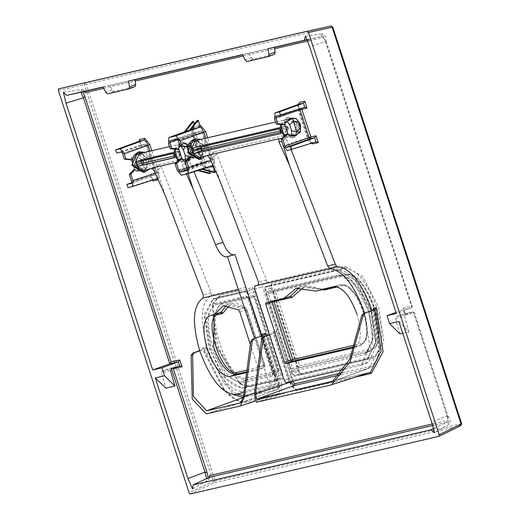 <?xml version="1.0" encoding="UTF-8"?>
<svg xmlns="http://www.w3.org/2000/svg" width="520" height="520" viewBox="0 0 520 520"><rect width="100%" height="100%" fill="white"/><g stroke="black" fill="none" stroke-linecap="round" stroke-linejoin="round"><path stroke-width="0.39" stroke-dasharray="2.6 1.95" d="M461.643 423.637L215.085 480.779L86.249 84.253L332.807 27.112M272.233 283.179L271.557 283.913L271.85 287.755L298.883 370.949L301.132 374.51L301.977 374.719L374.647 357.877L383.779 341.341L378.853 307.684L362.752 276.614L344.903 266.338L272.233 283.179L271.433 285.019L344.103 268.177C356.174 268.411 367.14 281.769 377.013 308.25C384.527 335.276 383.168 351.494 372.931 356.902L374.647 357.877M220.415 295.185L212.999 303.154L216.203 345.378L240.955 384.475L250.159 386.731L282.483 379.236L282.867 374.66L255.833 291.467L252.739 287.697L220.415 295.185L219.609 297.024L251.94 289.536L253.988 292.032L255.833 291.467M460.947 425.581L214.272 482.749L215.085 480.779L213.245 481.494L84.312 84.695L86.249 84.253L84.442 83.174L331.117 26M271.85 287.755L271.18 288.048L298.214 371.248L298.883 370.949M301.977 374.719L299.715 373.607L301.132 374.51M300.261 373.744L298.214 371.248L292.442 373.113L265.48 290.134L265.74 287.105L271.433 285.019L271.18 288.048L264.739 290.368L291.7 373.341L292.442 373.113L294.495 375.609L367.113 358.781L372.931 356.902L300.261 373.744L294.495 375.609L294.164 376.337L366.782 359.509L367.113 358.781L372.931 356.902M271.557 283.913L270.992 285.493L271.433 285.019M250.159 386.731L248.443 385.756L280.767 378.261L282.483 379.236M282.867 374.66L281.021 375.232L280.807 378.255L274.905 380.153L280.767 378.261M212.427 304.746L215.534 345.676L239.525 383.572L248.443 385.756L242.625 387.634L242.294 388.362L274.573 380.881L274.878 377.24L281.021 375.232L253.988 292.032L248.203 294.138L275.158 377.117L274.905 380.153L242.457 387.666C230.444 387.231 219.564 373.893 209.8 347.653L204.964 316.108L212.966 299.39L219.609 297.024L218.712 297.297L212.427 304.746L212.999 303.154M252.739 287.697L251.94 289.536L246.149 291.642L248.203 294.138M58.357 90.422L84.312 84.695L84.442 83.174L58.487 88.894M190.112 494L214.272 482.749L213.245 481.494L189.078 492.746M344.903 266.338L344.103 268.177L338.533 270.231C350.538 270.673 361.426 284.011 371.189 310.252L376.006 342.075L367.738 358.605M134.934 79.632L109.863 85.442L111.989 89.927L113.633 91.507L135.142 86.522M309.303 40.69L323.232 37.46L321.25 36.569L308.724 39.325M274.411 47.3L242.483 54.626M109.863 85.442L103.005 86.951M249.333 53.111L251.466 57.596L253.11 59.176L274.619 54.191M321.139 36.595L322.231 33.839L325.39 41.769L309.627 46.683M325.39 41.769L411.912 307.704L396.325 313.508M399.9 333.912L395.421 318.487L396.234 316.726L404.501 313.878L403.169 309.745L395.96 312.39M402.74 333.255L408.935 331.819L398.905 321.464M408.935 331.819L404.443 316.401L405.204 314.646L413.25 311.844L414.251 312.962L447.96 416.293L447.005 416.059L431.587 422.038M411.808 307.749L403.169 309.745L403.384 308.074L405.62 314.964L404.501 313.878L413.25 311.844L447.103 416.026M447.005 416.059L449.228 424.132L446.478 422.338L435.065 427.83M447.766 416.052L449.013 417.281L450.209 420.121L450.053 423.215L449.228 424.132L434.531 432.835M446.478 422.338L447.668 420.433L433.31 423.761M209.19 477.334L208.734 479.882L192.484 488.943M209.827 476.209L208.728 479.888L206.629 478.55M171.477 368.797L171.203 367.939L162.338 370.935L161.453 372.716L165.899 388.147M172.828 368.335L171.061 367.978L179.706 365.976M80.931 92.235L81.783 89.557L83.85 91.591M209.865 171.438L208.761 168.031L207.064 167.076L197.802 170.06L198.64 170.274M197.795 170.547L196.82 170.287L205.933 167.343L207.603 168.298L209.319 173.576M192.433 121.589L194.142 126.867L193.369 128.674L184.366 131.97M189.501 130.234L194.5 128.414L195.299 126.601L194.422 123.897M197.041 120.523L198.757 125.801L197.977 127.608L188.981 130.904M201.689 169.286L210.542 166.27L212.219 167.232L213.935 172.51M323.232 37.46L325.995 40.918L412.321 306.618L412.016 306.072L403.384 308.074L405.62 314.964L414.251 312.962L414.2 312.383L447.96 416.293M411.912 307.704L412.016 306.072L325.728 40.502L325.488 41.73L326.19 40.729L325.806 37.135L323.837 34.255L322.225 33.832M413.244 311.844L404.501 313.878M236.665 394.245L224.01 383.338L205.68 347.204L202.819 347.867L223.828 388.661C233.994 399.38 241.124 403.591 245.232 401.303L279.26 393.419L279.903 384.384L281.717 383.825L266.103 335.784M246.825 402.291C240.039 403.591 232.414 399.21 223.964 389.155L202.819 347.867L202.599 349.544L222.82 388.505C231.069 398.326 238.511 402.603 245.135 401.336L246.825 402.291L280.826 394.407L281.717 383.825M205.68 347.204L204.308 349.147L199.667 350.616M292.663 381.284L276.276 330.844L273.409 331.507L289.926 381.934L292.325 387.004L294.664 389.474L295.276 389.714L370.435 372.255L330.733 385.028M296.966 390.669L289.803 381.947L273.409 331.507L273.202 333.184L289.139 382.239L295.276 389.714L296.966 390.669L355.199 377.169M276.276 330.844L274.911 332.787L269.386 334.581M298.298 104.416L298.981 110.006L307.95 137.612L307.268 137.91L307.69 139.035L309.27 141.707L310.908 142.896L315.991 141.83M298.61 104.312L297.713 106.288L297.999 109.22L307.268 137.91L283.218 145.665M139.867 140.595L141.745 146.393L140.641 145.308L145.249 144.235L146.276 145.483L155.279 173.186L155.149 174.701L150.54 175.767L150.748 174.096L152.678 180.031M152.925 180.381L150.748 174.096L155.935 172.894L155.149 174.701L156.059 172.874L146.933 145.191L156.059 172.874M147.062 145.178L145.347 144.209L146.933 145.191L141.745 146.393L139.822 140.075M145.347 144.209L140.738 145.275L116.76 153.03M157.365 177.847L157.267 173.83L149.935 151.125M152.704 180.024L151.873 179.868L156.572 178.776L151.964 179.842M207.161 167.05L210.639 166.244L207.161 167.05M196.82 170.287L197.802 170.06M205.933 167.343L205.342 167.479L205.933 167.343M194.142 126.867L193.57 127.004L192.933 134.583L201.903 162.188L201.221 162.487L203.71 166.803L207.031 168.435L207.603 168.298M193.57 127.004L191.808 130.013L191.939 133.751L201.221 162.487L177.171 170.248M212.966 165.321L213.356 163.93L213.07 160.947L205.725 138.197M212.036 165.952L202.527 169.019M201.428 169.221L202.417 168.987M199.732 350.812L204.308 349.147L233.259 394.706M269.451 334.776L274.911 332.787L290.849 381.843M301.139 108.433L300.151 108.335L299.884 108.836M292.929 118.059L296.777 119.398M300.534 130.137L296.797 134.947M285.597 134.615L293.02 136.181L293.826 135.948M294.976 135.428L296.03 134.732L298.786 124.716L291.038 118.424M289.77 118.463L288.951 118.606L282.516 124.8M127.992 187.59L151.873 179.868L150.54 175.767L131.846 182.618M133.718 169.812L141.089 171.392L146.783 159.939L137.007 153.823L130.637 160.004M131.508 159.555L132.756 159.256L138.638 153.446L139.269 153.328M131.463 159.809L132.756 159.256L131.183 159.62M140.725 153.257L148.473 159.549L145.717 169.572L142.708 171.022L135.967 169.416L134.791 169.962M134.394 169.78L135.967 169.416L134.466 169.637M179.55 159.191L186.972 160.758L189.982 159.309L192.738 149.292L184.75 142.994L182.904 143.189L176.469 149.376M187.245 146.614L188.546 146.322L195 140.406M187.194 146.894L186.427 147.069M196.514 140.328L204.263 146.62L201.506 156.637L198.497 158.087L191.756 156.481L190.547 157.066M198.504 158.087L196.879 158.464L190.183 156.845L191.756 156.481L190.197 156.722M179.985 145.821L184.535 142.805L194.428 148.902L188.597 160.388L186.004 160.537M196.879 158.464L202.572 147.011L192.797 140.894L186.972 146.692M190.183 156.845L189.508 156.884M187.356 170.411L210.971 161.759L211.848 159.946L202.722 132.262L211.848 159.946M187.155 167.889L202.975 162.13L204.003 163.377L210.938 161.772L211.068 160.258L187.48 168.896M169.839 140.725L194.103 132.912L193.98 134.427L177.886 139.607M178.185 140.276L202.066 132.555L201.039 131.306L177.158 139.029M254.612 338.513L269.302 383.715L269.048 386.744L244.01 392.541M269.12 386.718L276.347 383.728L269.12 386.718M246.636 372.606L257.439 370.103L257.692 367.068L250.347 344.461M246.753 371.741L263.659 367.822L257.439 370.103L263.718 367.809L264.829 366.554L264.803 364.845L246.772 309.719L246.064 308.555L229.353 305.546M203.106 298.031L210.958 295.808C200.681 302.497 199.511 319.943 207.447 348.134C218.12 376.76 229.977 391.203 243.022 391.456L276.269 383.754L276.523 380.725L261.937 335.835M176.462 162.383L181.753 161.161L181.994 164.379L186.453 174.044M210.958 295.808L211.4 295.185L211.159 292.799L161.434 167.323L159.003 164.788L188.936 157.852L185.198 160.829M239.831 312.091L246.116 310.005L244.686 307.69L229.541 303.778L226.531 305.286M257.692 367.068L263.919 364.793L263.718 367.809M248.027 298.649L248.775 298.356L272.987 372.879L272.37 373.159L248.157 298.63L246.109 296.133L214.253 303.524L206.427 318.195L210.828 347.588L224.894 374.608L240.448 383.526L272.116 376.188L272.37 373.159L272.454 374.784L241.189 381.738C230.678 381.531 221.117 369.896 212.524 346.827C206.011 323.479 207.136 309.368 215.897 304.493L247.748 297.108L247.143 297.07L248.027 298.649L272.246 373.178M188.143 173.647L184.964 163.859L185.25 160.816L188.936 157.852L189.111 160.907L194.058 171.75M181.753 161.161L185.53 160.797L176.066 154.876L180.856 144.001L181.591 143.787L191.165 149.682L186.251 160.589L185.53 160.797M144.02 170.417L144.755 170.209L149.546 159.328L140.082 153.406M159.003 164.788L155.038 167.817L151.977 168.188M154.135 170.833L157.06 170.326L155.038 167.817M165.237 195.5L157.06 170.326L161.434 167.323M189.111 160.907L184.964 163.859L181.994 164.379M213.551 319.118L217.808 345.02C226.343 367.913 235.82 379.457 246.253 379.665L277.803 372.353L277.927 370.838L253.91 296.907L248.775 298.356L246.109 296.133M272.116 376.188L272.987 372.879L278.544 370.559L277.803 372.353L272.857 374.394M145.191 152.224L151.041 158.815L149.142 169.228M180.856 144.001L180.323 142.337L181.194 142.084L192.686 149.162C194.168 155.415 192.205 159.776 186.791 162.247L186.251 160.589M186.791 162.247L185.926 162.5L178.159 160.628M174.343 149.117L180.323 142.337M143.273 172.38L144.138 172.133L149.962 159.062L144.085 152.484M175.344 149.24L181.474 142.071L182.344 141.823L193.765 148.915L187.941 161.98L187.07 162.227L178.783 159.984M143.117 153.927L138.931 153.673L134.31 156.956L138.691 170.43L142.876 170.683L147.498 167.401L143.117 153.927L140.303 154.577L140.14 157.989L142.207 164.352L144.638 168.064L147.498 167.401M182.078 158.99L182.494 160.277L186.68 160.531L191.302 157.248L186.921 143.774L182.734 143.52L178.113 146.803L178.653 148.453M131.437 159.848L131.443 157.619L134.31 156.956M138.691 170.43L135.785 171.106L133.458 167.55L131.553 161.688L131.443 159.926M135.785 171.106L139.99 171.353L144.638 168.064M140.303 154.577L136.26 154.297L131.443 157.619M183.82 159.972L182.494 160.277M180.258 146.309L181.175 146.419M178.113 146.803L179.55 146.471M180.973 146.14L184.893 143.065L189.781 143.111L186.921 143.774M191.302 157.248L194.155 156.591L194.006 152.347L192.212 146.822L189.781 143.111M194.155 156.591L190.281 159.653L186.576 159.939M131.553 161.688L135.167 157.865L140.14 157.989M135.167 157.865L138.665 168.643L133.458 167.55M142.207 164.352L138.665 168.643M189.527 156.865L190.541 156.624L190.281 159.653M184.88 146.881L186.947 145.561L190.541 156.624L194.006 152.347M192.212 146.822L186.947 145.561L184.893 143.065M364.669 313.131L369.791 346.99L361.329 365.241L344.546 369.239M357.006 314.32C362.161 332.852 361.225 343.967 354.211 347.672L360.659 345.339C367.49 341.478 368.362 330.421 363.266 312.163C356.525 294.073 349.037 284.954 340.795 284.791L322.387 289.055L316.043 291.103M258.291 285.161L266.182 282.958L262.697 283.764L262.444 286.793L291.811 377.182L293.865 379.678L368.726 362.213L377.117 344.065L371.995 310.447M262.697 283.764L258.635 284.901L262.697 283.764M290.141 296.53L272.356 300.651L265.837 302.744L272.259 300.677L271.986 301.314M258.31 285.155L266.182 282.958L266.637 282.38L266.409 279.936L216.859 154.336L214.416 151.762L285.838 135.207L281.827 138.476M266.851 291.33L266.597 294.359L268.365 293.813L268.495 292.298L340.509 275.606L342.641 275.529L344.123 275.847L350.968 280.209L361.374 294.32L368.316 310.466L372.268 327.522L372.079 343.824L369.506 350.207L368.543 351.312L365.619 352.898L293.605 369.59L292.584 368.342L268.365 293.813L273.754 292.305L297.772 366.236L290.817 368.882L292.864 371.378L293.605 369.59L298.798 367.484L370.688 350.825L365.619 352.898L364.878 354.685L372.885 339.969L368.485 310.577L354.419 283.556L338.865 274.638L266.851 291.33L268.437 292.312L273.877 290.791L268.483 292.305M282.022 138.392L285.838 135.207L286.026 138.307L291.207 149.767M286.026 138.307L281.73 141.434M281.613 138.736L281.463 140.263M199.758 157.501L200.486 157.287L205.276 146.412L195.812 140.491M297.264 125.093L292.357 136L291.636 136.201L282.172 130.286L286.962 119.405L287.697 119.197L297.264 125.093M214.416 151.762L210.308 155.012L207.461 155.395M209.631 158.022L212.329 157.521L210.308 155.012M220.077 181.363L212.329 157.521L216.859 154.336M200.922 139.308L206.772 145.899L204.874 156.312M286.962 119.405L286.423 117.748L287.3 117.494L298.786 124.573C300.274 130.826 298.305 135.187 292.89 137.657L292.357 136M292.89 137.657L292.032 137.91L284.239 136.019M280.442 124.547L286.423 117.748M280.774 133.569L287.697 130.709L288.567 128.167L288.243 127.549L288.567 128.167M280.878 132.294L287.638 130.728L287.625 127.829L286.084 125.957L200.044 145.899L199.725 146.334M199.004 159.465L199.869 159.218L205.692 146.146L194.272 139.061M281.444 124.67L287.579 117.481L288.444 117.234L299.871 124.319L294.047 137.391L293.176 137.638L284.869 135.369M194.422 157.515L198.608 157.768L203.229 154.486L198.848 141.011L194.669 140.758L190.047 144.04L194.422 157.515L191.406 158.216L189.072 154.661L187.077 147.7M292.78 135.941L297.401 132.659L293.026 119.184L288.841 118.931M288.204 134.472L288.6 135.688L292.519 135.993M288.6 118.989L284.219 122.213L284.726 123.78M198.848 141.011L195.878 141.7L196.027 145.938L197.821 151.463L200.258 155.174L203.229 154.486M195.878 141.7L191.672 141.453L187.025 144.736L190.047 144.04M187.044 146.959L187.025 144.736M191.406 158.216L195.605 158.457L200.258 155.174M297.401 132.659L300.541 131.93M296.114 118.469L293.026 119.184M289.868 135.395L288.6 135.688M284.219 122.213L285.597 121.895M197.821 151.463L194.285 155.753L189.072 154.661M196.027 145.938L190.691 144.69L194.285 155.753M190.691 144.69L187.167 148.798M367.77 358.599L375.719 342.147L370.675 309.829L355.154 280.105L338.462 270.25L265.681 287.118L271.375 285.031M275.158 377.117L247.917 294.262L245.459 291.265L246.149 291.642L213.869 299.124L213.181 298.747L204.243 314.853L208.994 347.678L224.66 378.099L242.294 388.362M291.7 373.341L294.164 376.337M338.357 270.27L337.668 269.893L265.044 286.728L265.675 287.125M265.044 286.728L264.739 290.368M274.573 380.881L274.905 380.153M274.944 380.14L274.827 377.247L247.871 294.268L246.149 291.642M245.459 291.265L213.181 298.747M246.09 291.661L213.869 299.124M107.354 93.925L113.633 91.507M103.097 87.133L134.953 79.749M242.573 54.802L274.423 47.424M308.789 39.455L321.25 36.569M251.466 57.596L245.154 60.034M253.11 59.176L246.825 61.6M446.576 422.292L434.115 425.178M111.989 89.927L105.677 92.359M209.736 476.86L208.214 477.796M447.974 416.748L447.668 420.433M103.695 88.341L135.148 81.055M243.172 56.017L274.625 48.73M82.609 91.865L84.617 91.644M262.808 335.114L278.85 384.488L278.596 387.543L243.607 395.597M373.757 309.4L379.431 347.874C378.385 358.741 374.933 364.975 369.083 366.574L342.193 372.808M312.377 142.994L311.493 142.87L307.95 137.612L311.396 143.312M158.23 179.744L158.788 172.178L151.808 150.69M168.5 143.559L193.056 134.57L201.903 162.188L207.031 168.435M198.757 125.801L195.299 126.601M213.369 166.966L213.947 166.829L214.578 159.25L207.597 137.761M208.761 168.031L212.219 167.232M366.782 359.509L375.719 343.401L370.975 310.577L355.303 280.156L337.668 269.893M405.204 314.646L396.234 316.726M395.421 318.487L404.443 316.401M162.338 370.935L171.308 368.856M170.475 370.624L161.453 372.716M280.826 394.407L279.26 393.419L254.878 401.284L279.142 393.451M244.589 395.428L243.367 397.325M278.596 387.543L277.81 389.35L243.353 397.397M240.767 402.89L278.272 389.142L279.357 386.796L278.85 384.488L278.194 384.774L277.894 389.324L240.662 402.922M262.249 335.719L278.194 384.774L243.451 396.754M254.553 393.075L279.903 384.384L264.322 336.434M369.083 366.574L368.297 368.381L340.691 374.777M373.197 310.005L378.918 349.18L369.375 368.056L333.437 381.115M369.915 372.424L295.38 389.682M254.404 394.212L289.926 381.934M275.886 116.148L300.151 108.335L304.759 107.263M316.095 141.804L311.389 142.896L287.32 150.663M274.547 118.983L299.104 109.987L298.772 104.234M146.933 145.191L122.395 153.205M131.69 181.825L155.935 172.894M139.308 141.206L140.641 145.308M158.788 172.178L155.272 173.29M193.369 128.674L184.464 131.846L192.725 128.81L193.056 134.57M197.977 127.608L194.5 128.414M214.578 159.25L210.75 160.459M213.947 166.829L213.265 165.984M212.336 165.854L211.672 166.01M206.245 413.881L245.135 401.336M256.386 402.259L295.276 389.714M131.566 183.339L155.149 174.701M145.249 144.235L121.368 151.957M181.272 175.24L205.342 167.479M283.069 124.416L284.642 124.052M287.853 134.212L286.28 134.576M181.805 158.788L180.232 159.153M177.021 148.993L178.6 148.629M187.603 169.351L204.003 163.377L204.789 161.571L202.975 162.13L193.98 134.427L202.722 132.262L202.066 132.555L211.068 160.258L211.725 159.965L210.938 161.772M169.819 140.732L194.083 132.919L201.039 131.306L202.722 132.262M194.103 132.912L195.786 133.868L204.789 161.571L211.725 159.965M194.201 132.886L201.039 131.306M276.523 380.725L269.302 383.715M211.159 292.799L203.294 295.022M243.022 391.456L235.619 394.491M238.407 309.777L244.686 307.69L245.648 307.808L246.064 308.555M263.659 367.822L264.576 364.5L263.919 364.793L246.116 310.005L246.903 309.699L245.648 307.808L236.899 303.596L229.541 303.778L223.191 305.825M210.008 315.679L216.359 313.632L214.169 314.717M209.58 315.796L220.76 312.611L216.359 313.632L217.321 313.716M246.116 287.137L211.4 295.185M246.974 370.065L264.446 366.015M214.435 303.478L216.021 304.46L247.696 297.122M240.448 383.526L241.189 381.738L246.253 379.665L247 377.871L278.544 370.559L277.803 372.353M174.291 156.175L179.335 154.453L178.796 152.796L173.752 154.518M179.53 155.766L179.335 154.453L180.083 154.128L179.673 152.458L180.213 154.115L179.53 155.766M174.623 157.469L179.172 156.41L174.441 157.742L179.172 156.41L180.317 154.986L180.213 154.115M247.748 297.108L216.073 304.447M278.675 370.546L254.65 296.615L253.91 296.907L252.883 295.659L254.527 296.627L222.976 303.94L221.039 303.043L213.909 314.776M136.708 161.441L141.278 159.569L140.913 160.466M172.9 153.049L177.469 151.177L141.278 159.569L136.662 161.453M177.469 151.177L179.4 152.198L178.796 152.796L177.469 151.177L179.27 151.703L179.673 152.458M174.187 155.935L180.044 154.577M215.774 304.525L221.338 302.971M252.883 295.659L221.39 302.959M222.976 303.94L222.807 303.986C202.54 307.041 227.903 384.501 247 377.871M278.544 370.559L254.527 296.627M143.052 160.492L141.232 159.582M179.244 152.107L173.4 153.459M291.811 377.182L284.226 380.25M254.572 288.99L262.444 286.793M293.865 379.678L286.273 382.746M367.451 362.622L360.048 365.651M315.815 291.064L322.159 289.016L302.445 286.312L299.364 287.619M296.094 288.366L305.103 285.649L323.642 289.341M334.445 286.839L340.893 284.765L343.85 284.726L347.887 286.423L355.647 294.437L360.64 303.199L363.935 311.5L366.106 319.553L367.334 329.387L366.191 339.092L361.094 345.202M354.211 347.672L360.659 345.339M354.51 346.769L360.484 345.384L361.433 343.531C377.228 341.042 357.39 280.566 342.478 285.747L337.409 286.923M266.637 282.38L336.466 266.201M266.597 294.359L290.817 368.882M292.864 371.378L364.878 354.685M266.409 279.936L258.538 282.132M322.81 289.536L303.589 287.456M340.893 284.765L322.485 289.029L323.401 289.4M340.795 284.791L342.478 285.747M355.082 345.013L361.27 343.577M290.206 296.511L272.356 300.651L273.514 300.963M340.509 275.606L345.768 274.131L347.412 275.1L275.516 291.766L299.539 365.697L371.429 349.031L370.688 350.825L371.703 350.5L366.646 352.573L373.412 337.818L369.174 310.518C360.575 287.45 351.019 275.815 340.509 275.606L338.865 274.638M278.954 127.972L286.084 125.957L288.243 127.549L280.079 129.954M280.566 131.456L288.444 128.18L287.638 130.728M345.768 274.131L273.877 290.791L273.754 292.305L275.516 291.766L273.877 290.791L345.826 274.118L353.776 275.769L363.662 285.474L370.656 297.55L374.849 308.146L377.65 318.656L379.151 331.675L377.488 343.642L371.703 350.5L378.417 335.862L374.212 308.769C365.684 285.883 356.2 274.333 345.768 274.131L345.82 274.118M297.772 366.236L298.798 367.484L299.539 365.697L297.772 366.236M192.582 147.986L200.109 145.88L201.039 146.029M280.325 130.806L288.379 128.941M371.429 349.031L371.599 348.991C391.865 345.93 366.509 268.476 347.412 275.1M287.729 126.926L279.728 128.785M286.084 125.957L288.366 127.537M239.525 383.572L240.955 384.475M212.966 299.39L218.712 297.297M338.306 270.289L265.681 287.118M212.999 299.383L213.811 299.143M305.416 36.14L322.212 33.839M63.395 92.228L81.783 89.564L83.519 90.077L85.013 92.066M179.822 365.944L171.184 367.946M245.232 401.303L279.24 393.425M278.98 384.469L262.769 334.588M332.28 381.609L369.375 368.056C375.356 365.456 378.768 358.917 379.62 348.426L373.711 308.874M275.867 116.148L300.131 108.342L304.863 107.237M308.074 137.592L299.104 109.987M202.026 162.169L205.446 167.447M212.362 165.847L211.776 165.984M288.951 118.606L290.583 118.228M294.639 135.805L293.02 136.181M131.593 183.333L155.181 174.694M135.531 169.312L133.959 169.676M142.714 171.022L141.089 171.392M137.007 153.823L138.638 153.446M132.379 159.627L131.456 159.841M188.597 160.388L186.972 160.758M182.904 143.189L184.535 142.805M186.596 147.062L188.169 146.698M192.797 140.894L194.428 140.517M189.748 156.741L191.321 156.377M187.382 170.404L210.971 161.759M202.852 132.249L201.136 131.281M152.431 168.467L154.291 168.038L151.794 168.142M264.7 364.481L246.903 309.699M169.481 146.595L181.591 143.787M272.896 374.387L277.843 372.34M144.417 172.114L144.073 172.198M182.344 141.823L181.194 142.09M187.07 162.227L185.926 162.494M254.65 296.615L252.935 295.646M141.466 159.51L177.658 151.119M142.876 170.683L139.99 171.353M138.931 153.673L136.26 154.297M182.734 143.52L185.614 142.857M186.68 160.531L189.553 159.861M361.329 365.241L368.726 362.213M207.87 155.617L209.56 155.227L207.305 155.357M291.636 136.201L281.255 138.613M268.437 292.312L340.457 275.62M287.697 119.197L275.529 122.018M280.826 133.549L287.697 130.709M192.562 147.992L286.143 125.944M200.148 159.198L199.81 159.276M288.444 117.234L287.3 117.494M293.176 137.638L292.032 137.904M194.669 140.758L191.672 141.453M198.608 157.768L195.605 158.464"/><path stroke-width="0.78" d="M332.807 27.112L461.643 423.637L460.947 425.581L439.088 436.293L190.112 494L189.078 492.746L58.357 90.422L58.487 88.894L307.457 31.194L331.117 26L332.807 27.112L332.144 27.255L461.071 424.053L461.643 423.637M331.117 26L332.144 27.255L308.49 32.448L439.212 434.772L461.071 424.053L460.947 425.581M439.088 436.293L439.212 434.772M308.49 32.448L307.457 31.194M105.677 92.359L107.354 93.925L128.999 88.907L135.207 86.502L135.662 84.442L134.934 79.632L128.524 81.035L242.483 54.626L245.154 60.034L246.825 61.6L268.476 56.583L274.683 54.171L275.139 52.111L274.411 47.3L267.995 48.711L304.369 40.281L305.416 36.127L309.627 46.683L396.325 313.508L387.029 315.659L389.616 323.622L398.905 321.464L431.587 422.038L434.544 432.848L430.931 429.812L193.2 484.913L192.484 488.943L187.947 478.504L155.266 377.936L164.56 375.778L161.974 367.822L152.678 369.974L65.988 103.155L63.388 92.222L66.638 95.381L103.005 86.951L105.677 92.359M135.142 86.522L128.999 88.907L129.493 86.84L128.524 81.035M274.619 54.191L268.476 56.583L268.964 54.509L267.995 48.711M308.724 39.325L304.369 40.281M66.638 95.381L83.96 91.566L85.13 92.645L103.695 88.341M395.96 312.39L387.029 315.659M389.616 323.622L399.9 333.912L402.74 333.255M435.065 427.83L430.931 429.812M433.31 423.761L209.56 475.618L209.287 477.288L193.2 484.913M206.629 478.55L204.939 472.16L187.947 478.504M164.56 375.778L174.941 386.048L165.899 388.147L155.266 377.936M204.939 472.16L171.477 368.797M174.941 386.048L170.475 370.624L171.308 368.856L179.706 365.976L178.38 361.849L161.974 367.822M152.678 369.974L169.858 363.805L83.434 97.831L65.988 103.155M83.323 97.87L80.931 92.235M197.795 170.547L209.319 173.576L210.477 173.31L209.865 171.438M194.422 123.897L193.583 121.323L192.433 121.589L184.366 131.97L189.501 130.234M198.192 120.257L197.041 120.523L188.981 130.904L199.114 127.341L199.908 125.535L198.192 120.257L189.963 130.676M201.428 169.221L213.935 172.51L215.085 172.244L213.369 166.966L211.672 166.01M85.013 92.066L84.617 91.644M83.434 97.831L84.819 96.337L82.609 91.865M209.736 476.86L209.56 475.618L209.827 476.209M208.214 477.796L207.071 472.582L205.049 472.121M172.828 368.335L173.349 368.797L181.981 366.795L179.744 359.905L178.38 361.849L169.741 363.851M181.981 366.795L179.822 365.944M179.744 359.905L171.106 361.907L169.858 363.805M266.103 335.784L265.324 333.379L262.464 334.041L262.769 334.588M262.808 335.114L262.464 334.041L262.249 335.719L252.415 339.32L262.249 335.719M265.324 333.379L263.959 335.322L264.322 336.434M355.199 377.169L371.312 373.438L383.078 351.689L376.266 307.671L373.399 308.334L373.711 308.874M373.757 309.4L373.399 308.334L373.197 310.005L363.363 313.606L361.666 315.829L349.759 359.19L332.28 381.609L331.149 381.947L333.437 381.115M376.266 307.671L374.907 309.608L373.197 310.005M311.396 143.312L313.079 143.858L318.253 142.656L316.024 135.792L310.837 136.994L301.834 109.291L307.021 108.088L304.863 107.237M316.024 135.792L314.659 137.728L310.05 138.801L310.837 136.994L309.023 137.553L310.05 138.801L286.084 147.531L290.693 146.458L314.659 137.728L315.991 141.83L318.253 142.656M316.095 141.804L287.32 150.663L283.218 145.665L281.125 139.237L285.597 134.615L286.28 134.576M307.021 108.088L304.792 101.224L299.618 102.427L298.61 104.312M304.792 101.224L303.427 103.168L298.831 104.234L275.054 112.918L279.461 111.898L303.427 103.168L304.759 107.263L280.495 115.076L275.886 116.148L275.762 117.663L277.713 123.676L284.089 124.436L290.583 118.228L292.929 118.059M151.808 150.69L149.825 144.579L144.697 138.333L139.516 139.529L139.822 140.075M139.867 140.595L139.516 139.529L139.308 141.206L115.726 149.845L120.133 148.824L124.234 153.823L125.873 158.867L131.508 159.555M149.825 144.579L147.986 145.145L146.562 142.077L144.391 140.14L139.308 141.206M152.678 180.031L152.977 180.96L158.158 179.764L156.468 178.802L157.365 177.847M152.977 180.96L152.704 180.024M198.64 170.274L210.477 173.31M193.583 121.323L185.354 131.742M207.597 137.761L205.614 131.644L203.781 132.21L201.325 127.888L200.2 127.212L199.114 127.341M190.547 157.066L186.608 161.148L188.695 167.577L188.188 173.641L212.966 165.321M202.417 168.987L215.085 172.244M253.968 338.962L252.245 341.185L244.602 396.487L240.357 405.971L206.245 413.881L192.25 399.126L191.094 355.362L192.764 353.145L199.667 350.616M243.802 397.235L206.661 410.8L193.433 396.468L192.608 355.01L194.317 352.788L199.732 350.812M206.661 410.8L240.877 402.844M252.415 339.32L250.731 341.536L243.451 396.754L240.662 402.922M342.193 372.808L294.73 383.806L293.943 385.613L256.802 399.178L255.554 393.946L292.656 381.271M256.802 399.178L331.149 381.947M363.363 313.606L374.907 309.608L381.141 350.876L370.435 372.255L330.733 385.028L256.386 402.259L254.404 394.212L261.683 339.001L263.367 336.785L269.386 334.581M364.91 313.248L363.181 315.471L350.168 361.712L331.546 384.8M263.367 336.785L269.451 334.776M264.914 336.427L263.198 338.65L255.554 393.946M300.151 108.335L300.021 109.85L301.834 109.291L301.139 108.433M275.054 112.918L274.547 118.983L276.185 124.026L282.516 124.8L284.642 124.052M296.777 119.398L300.476 124.319L300.534 130.137M296.797 134.947L294.639 135.805L287.17 134.251L282.653 138.886L285.058 146.282L309.023 137.553L300.021 109.85L275.762 117.663M287.853 134.212L285.597 134.615M290.693 146.458L291.726 149.643M293.826 135.948L294.976 135.428M291.038 118.424L289.77 118.463M280.495 115.076L279.461 111.898M131.846 182.618L126.952 184.411L131.631 183.313M131.593 183.333L131.69 181.825L129.292 174.428L133.718 169.812L134.466 169.637M131.463 159.809L124.345 159.218L122.395 153.205L121.368 151.957L116.76 153.03L115.726 149.845M139.269 153.328L140.725 153.257M134.791 169.962L130.819 174.077L132.906 180.505L132.477 186.55L127.992 187.59L126.952 184.411M188.188 173.641L181.272 175.24L177.171 170.248L175.078 163.82L179.55 159.191L180.232 159.153M179.985 145.821L178.042 149.013L176.469 149.376L177.021 148.993L176.469 149.376L170.138 148.609L168.5 143.559L168.896 137.527L175.922 135.895L180.024 140.888L181.662 145.938L187.245 146.614M195 140.406L196.514 140.328M276.185 124.026L277.713 123.676M282.653 138.886L281.125 139.237M286.084 147.531L285.058 146.282M130.819 174.077L129.292 174.428M124.345 159.218L125.873 158.867M186.608 161.148L185.081 161.499L187.48 168.896L187.356 170.411L180.037 172.107L179.01 170.859L176.605 163.462L175.078 163.82M179.55 159.191L181.123 158.828L176.605 163.462M181.123 158.828L181.805 158.788L181.123 158.828M186.004 160.537L181.805 158.788M178.6 148.629L178.042 149.013L171.665 148.252L169.715 142.24L169.839 140.725L177.158 139.029L178.185 140.276L180.135 146.289L181.662 145.938M170.138 148.609L171.665 148.252M187.194 146.894L180.135 146.289M186.427 147.069L186.972 146.692L186.427 147.069M185.081 161.499L189.508 156.884L190.197 156.722M261.937 335.835L234.982 254.527L227.461 256.653L254.612 338.513M244.01 392.541L235.619 394.491C222.45 394.231 210.483 379.659 199.719 350.772C191.744 322.504 192.875 304.922 203.106 298.031L203.294 295.022L165.237 195.5L154.135 170.833L151.613 168.142L176.462 162.383M250.347 344.461L239.831 312.091L238.407 309.777L223.191 305.825L214.357 314.672L209.58 315.796M210.008 315.679C202.989 319.384 202.059 330.506 207.214 349.037C213.98 367.192 221.5 376.35 229.775 376.512L246.636 372.606M214.767 314.294L221.13 312.24L214.767 314.294M186.453 174.044L193.141 189.033L215.54 244.595C218.77 252.577 222.352 256.685 226.297 256.919L227.461 256.653M194.058 171.75L223.08 242.469C226.467 250.705 230.048 254.82 233.825 254.8L234.982 254.527M193.141 189.033L188.143 173.647M173.979 155.357L174.428 157.749L138.236 166.133L136.845 164.853L136.305 163.196L136.708 161.441L172.9 153.049L173.979 155.357M169.481 146.595L139.36 153.615L134.453 164.522L144.02 170.417L152.431 168.467M144.755 170.209L145.294 171.867L144.417 172.12L132.931 165.042C131.443 158.788 133.406 154.427 138.821 151.957L139.36 153.615M138.821 151.957L145.191 152.224M149.142 169.228L145.294 171.867M178.159 160.628L174.571 155.389L174.343 149.117M144.085 152.484L137.67 152.224L131.846 165.295L143.273 172.38L144.417 172.114M178.783 159.984L175.65 155.142L175.344 149.24M142.805 160.024L143.852 162.968L174.187 155.935M178.653 148.453L182.078 158.99M180.973 146.14L183.404 149.851L185.198 155.376L185.354 159.614L183.82 159.972M179.55 146.471L180.258 146.309M186.576 159.939L185.354 159.614M185.198 155.376L189.527 156.865M183.404 149.851L184.88 146.881M344.546 369.239L286.273 382.746L284.226 380.25L254.572 288.99L254.826 285.968L258.31 285.155M207.305 155.357L209.631 158.022L220.077 181.363L258.538 282.132L258.291 285.161L329.713 268.684C342.68 270.205 354.269 284.837 364.494 312.585L364.669 313.131M254.806 285.968L258.635 284.901L254.806 285.968M357.006 314.32C350.24 296.159 342.719 287.001 334.445 286.839L315.939 291.109L296.094 288.366L283.849 298.552L265.856 302.738L265.726 304.252L284.596 362.323L285.623 363.571L354.211 347.672M283.849 298.552L290.284 296.406L283.92 298.454M371.995 310.447L371.865 310.031C361.654 282.367 350.103 267.872 337.226 266.546L329.713 268.684M291.207 149.767L335.225 264.043L336.466 266.201L337.226 266.546M329.485 268.658L327.724 266.182L335.225 264.043M207.461 155.395L278.779 138.762L278.993 141.941L289.478 165.276L327.724 266.182M284.596 362.323L290.921 360.022L291.947 361.27L354.51 346.769M271.986 301.314L290.921 360.022L355.082 345.013M281.827 141.394L289.478 165.276M281.463 140.263L281.73 141.434L278.993 141.941M278.779 138.762L281.873 138.47M275.529 122.018L195.097 140.699L190.183 151.606L199.758 157.501L207.87 155.617M280.293 130.715L280.774 133.569L194.402 153.589L192.452 151.886L191.964 150.377L192.582 147.986L278.954 127.972L280.293 130.715M200.486 157.287L201.025 158.951L200.148 159.204L188.662 152.126C187.174 145.873 189.144 141.512 194.558 139.042L195.097 140.699M194.558 139.042L200.922 139.308M204.874 156.312L201.025 158.951M284.239 136.019L280.677 130.799L280.442 124.547M192.452 151.886L200.07 148.798L201.611 150.67L280.878 132.294M200.057 145.899L200.07 148.798L201.838 148.252L202.352 148.876L280.325 130.806M195.416 138.794L193.401 139.308L187.583 152.373L199.004 159.465L200.148 159.198M284.869 135.369L281.756 130.546L281.444 124.67M292.519 135.993L295.893 135.22L291.688 134.972L289.868 135.395M284.726 123.78L288.204 134.472M285.597 121.895L287.352 121.485L291.947 118.209L288.6 118.989M187.077 147.7L187.044 146.959M295.893 135.22L300.541 131.93L300.397 127.874L298.545 122.181L296.114 118.469L291.947 118.209M287.352 121.485L289.686 125.034L291.538 130.728L291.688 134.972M298.545 122.181L293.28 120.919L296.875 131.976L300.397 127.874M291.538 130.728L296.875 131.976M293.28 120.919L289.686 125.034M135.662 84.442L129.493 86.84M83.96 91.566L103.097 87.133M134.953 79.749L242.573 54.802M274.423 47.424L308.789 39.455M275.139 52.111L268.964 54.509M434.115 425.178L209.287 477.288M207.071 472.582L173.349 368.797M135.148 81.055L243.172 56.017M274.625 48.73L309.303 40.69M171.106 361.907L84.819 96.337M243.607 395.597L236.665 394.245M294.73 383.806L292.663 381.284M299.618 102.427L298.298 104.416M205.614 131.644L200.486 125.398L199.908 125.535M213.369 166.966L213.947 166.829M243.367 397.325L233.259 394.706M340.691 374.777L293.943 385.613L290.803 381.7M371.312 373.438L369.629 372.482M313.079 143.858L312.377 142.994M144.697 138.333L143.91 140.14L120.133 148.824M149.935 151.125L147.986 145.145L124.234 153.823M200.486 125.398L199.7 127.205L175.922 135.895M205.725 138.197L203.781 132.21L180.024 140.888M213.265 165.984L212.362 165.847M254.553 393.075L244.602 396.487M240.468 405.932L254.878 401.278L240.357 405.971M192.764 353.145L194.317 352.788M132.906 180.505L155.272 173.29M132.399 186.569L156.468 178.802M169.006 137.495L184.464 131.846L168.896 137.527M188.695 167.577L210.75 160.459M250.731 341.536L252.245 341.185M191.094 355.362L192.608 355.01M261.683 339.001L263.198 338.65M361.666 315.829L363.181 315.471M187.603 169.351L180.037 172.107M179.01 170.859L187.155 167.889M177.886 139.607L169.715 142.24M203.281 297.908L238.752 289.692M226.531 305.286L220.721 312.618L222.404 313.579L218.042 314.587C202.085 316.563 221.585 377.137 236.672 372.45L246.974 370.065M229.775 376.512L236.047 374.225L246.753 371.741M214.169 314.717L213.577 346.853C220.227 364.76 227.662 373.893 235.879 374.257L236.834 372.418M233.825 254.8L226.297 256.919M215.54 244.595L223.08 242.469M229.353 305.546L223.015 313.007L221.13 312.24M217.321 313.716L218.042 314.587M220.772 312.605L214.396 314.659M222.404 313.579L223.015 313.007M138.236 166.133L174.623 157.469M136.845 164.853L141.655 163.189L142.974 164.801L143.852 162.968M136.305 163.196L141.115 161.525L141.655 163.189L143.553 162.597M213.909 314.776L213.551 319.118M140.92 160.212L141.115 161.525L143.013 160.94M173.4 153.459L143.052 160.492M290.108 296.536L292.136 297.232L291.798 297.499L290.108 296.536M299.364 287.619L290.284 296.406M285.623 363.571L291.947 361.27L292.734 359.463L273.942 301.632L265.726 304.252M323.401 289.4L323.615 289.939L322.81 289.536M303.589 287.456L292.136 297.232M323.642 289.341L324.07 290.017L323.615 289.939M337.409 286.923L324.07 290.017M273.514 300.963L273.942 301.632L291.798 297.499M194.402 153.589L201.611 150.67L202.352 148.876M191.964 150.377L201.636 147.622L201.838 148.252M201.039 146.029L201.702 146.868L201.636 147.622M279.728 128.785L201.702 146.868M298.76 104.253L274.944 112.951M132.477 186.55L156.546 178.783M188.266 173.622L212.336 165.854M284.264 124.43L282.692 124.794M285.844 134.472L287.417 134.108M134.401 169.572L133.959 169.676M131.456 159.841L130.806 159.991M181.369 158.685L179.797 159.048M178.217 149.006L176.644 149.37M189.748 156.741L190.131 156.656M139.685 151.71L138.541 151.977M283.771 298.584L290.127 296.53"/></g></svg>
